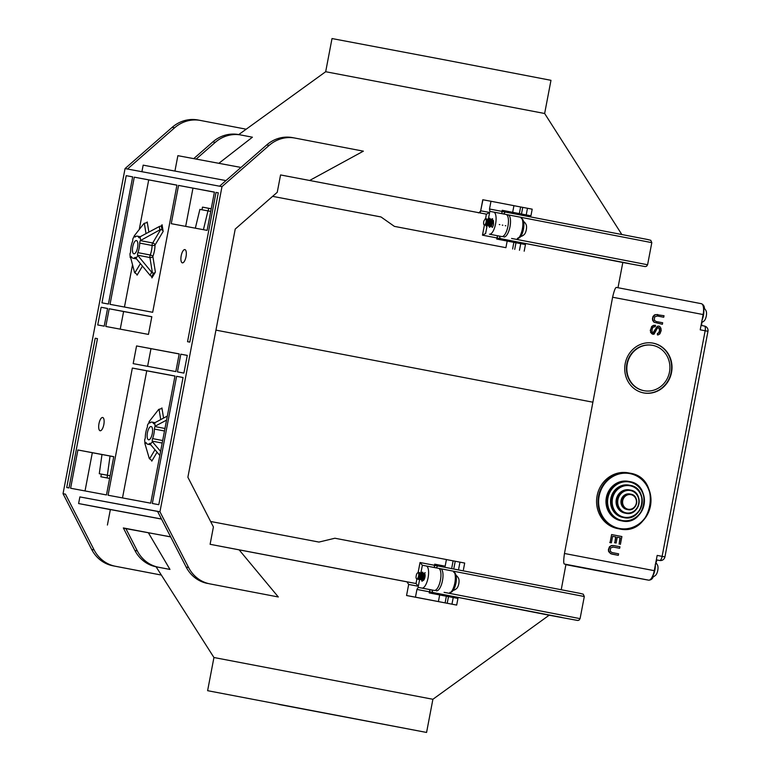 <?xml version="1.0" encoding="UTF-8"?>
<svg xmlns="http://www.w3.org/2000/svg" width="771" height="771" viewBox="0 0 771 771"><rect width="100%" height="100%" fill="white"/><g stroke="black" fill="none" stroke-linecap="round" stroke-linejoin="round"><path stroke-width="1.16" d="M652.073 577.228A8.645 8.645 0 0 0 655.736 575.127A5.609 2.043 -79.2 0 0 657.759 570.444A5.609 2.043 -79.2 0 0 657.615 565.345A8.645 8.645 0 0 0 655.784 562.734M652.044 577.248A9.686 3.537 -79.2 0 0 654.068 573.084A9.686 3.537 -79.2 0 0 655.311 566.627A9.686 3.537 -79.2 0 0 655.34 565.037M453.117 590.461A8.645 8.645 0 0 0 456.779 588.36A5.609 2.043 -79.2 0 0 458.803 583.676A5.609 2.043 -79.2 0 0 458.649 578.578A8.645 8.645 0 0 0 456.018 575.272M420.966 573.807L420.571 574.376M421.043 573.981L420.609 574.549M421.284 573.123L420.927 572.593L420.474 573.123M418.663 579.358L419.077 572.477L420.147 577.575L419.029 579.59L417.352 578.934L418.296 577.122C417.217 579.57 416.465 579.705 416.022 577.508C416.205 574.549 416.889 572.94 418.075 572.66A3.161 1.156 -79.2 0 1 418.2 572.708A3.161 1.156 -79.2 0 1 418.296 577.122M421.525 579.84L421.901 581.161C424.021 579.272 424.223 576.284 422.489 572.178L420.609 573.142M418.769 579.426L420.147 577.575M420.908 573.2L422.123 572.959L423.25 575.426L422.903 579.05L421.756 579.994L422.113 581.199C424.233 579.32 424.435 576.322 422.701 572.217L420.687 573.161M418.884 579.503L419.607 572.66L418.229 572.708M451.295 591.935A9.686 3.537 -79.2 0 0 455.112 586.317A9.686 3.537 -79.2 0 0 455.68 584.312A9.686 3.537 -79.2 0 0 456.345 579.859A9.686 3.537 -79.2 0 0 454.88 573.229M418.807 572.448L418.248 572.718C419.607 575.629 419.626 577.758 418.277 579.117L418.306 579.137M423.337 573.219L422.701 572.583L421.043 573.171M424.696 573.663L423.848 573.788M423.616 574.116L422.98 574.906M420.195 579.108L421.91 580.091L422.768 578.886L423.057 575.484L421.968 573.161L420.841 573.219M425.235 572.67L423.626 573.47M423.742 575.002L423.106 576.226M422.431 579.715L423.067 580.033M423.771 575.339L422.123 573.248M422.267 579.956L423.009 580.149M423.761 575.205L422.672 573.065L421.785 573.104M424.358 577.768L424.137 578.963M425.081 575.031L423.722 573.74M423.549 573.846L422.826 574.337M421.361 577.19L421.139 578.385M421.284 579.686C422.624 578.337 422.614 576.207 421.245 573.296L420.06 573.046M421.988 580.12L422.585 580.9M420.359 579.513C421.698 578.154 421.689 576.024 420.32 573.113L420.128 573.055M419.877 573.046L418.952 573.537M423.298 580.023L423.356 580.081C424.696 578.732 424.686 576.602 423.318 573.691L422.537 573.711M421.323 574.944L420.715 576.178M420.446 576.987L420.195 578.375M424.32 575.513L423.992 576.11M423.771 576.621L423.192 579.696M701.6 322.529A8.645 8.645 0 0 0 704.26 320.775A5.609 2.043 -79.2 0 0 706.275 316.091A5.609 2.043 -79.2 0 0 706.13 310.992A8.645 8.645 0 0 0 703.499 307.687A9.686 3.537 -79.2 0 1 703.827 309.903M702.593 318.741L702.044 320.196A9.686 3.537 -79.2 0 0 702.593 318.741A9.686 3.537 -79.2 0 0 703.827 312.274A9.686 3.537 -79.2 0 0 703.827 309.952L703.47 307.562M520.618 236.581A8.645 8.645 0 0 0 524.29 234.48A5.609 2.043 -79.2 0 0 526.304 229.797A5.609 2.043 -79.2 0 0 526.159 224.698A8.645 8.645 0 0 0 523.528 221.393M490.934 221.45L489.248 219.282M489.903 219.369L489.248 219.109M488.159 219.928L487.706 220.573M489.884 218.28L489.306 219.031L490.221 220.41L490.308 224.072L489.373 226.366L488.92 226.048L489.662 227.272L490.925 224.467L490.934 219.976L489.681 218.222L487.706 219.186M485.884 225.45L486.26 226.144L487.243 219.658L486.723 225.373L486.222 225.662L485.952 224.795M488.756 225.942L489.402 226.857L490.52 224.274L490.481 220.14L489.498 218.579L487.86 219.215M486.029 225.537L486.723 225.373M488.689 225.903L489.45 227.233L490.713 224.428L490.722 219.937L489.672 218.241L487.918 219.224M486.067 224.534L486.472 226.182L487.243 219.658M520.917 236.128A9.686 3.537 -79.2 0 0 522.622 232.437A9.686 3.537 -79.2 0 0 523.856 225.98A9.686 3.537 -79.2 0 0 523.779 222.761A9.686 3.537 -79.2 0 0 522.381 219.34M518.806 238.056A9.686 3.537 -79.2 0 0 520.839 236.244M486.222 225.662L484.959 224.746A3.161 1.156 -79.2 0 0 486.212 219.976A3.161 1.156 -79.2 0 0 486.173 219.716L485.605 218.636M484.959 224.746C483.735 225.421 483.34 224.236 483.793 221.181L485.354 218.617M490.925 221.316L489.893 218.646L488.419 219.118M487.985 219.61L487.609 220.159M490.501 219.263L489.893 218.386M487.359 225.045L489.306 226.125L490.144 223.966L490.028 220.535L489.306 219.031L488.265 219.215M492.245 219.851L491.214 219.86M490.77 220.178L490.134 220.959M492.39 218.713L490.799 219.523M491.802 226.857L492.399 227.426L493.527 224.843L493.488 220.708L491.821 219.07L490.848 219.677M489.161 219.224L487.099 219.089M492.264 219.88L491.725 220.149M490.905 221.055L490.269 222.27M489.604 225.768L490.221 226.096M489.44 226.009L490.173 226.211M491.522 223.841L491.291 225.026M492.505 222.925L492.264 221.132L490.896 219.851M490.674 219.754L489.99 220.4M488.525 223.262L488.294 224.457M488.274 224.65C489.007 226.472 489.334 225.103 489.257 220.564L488.207 219.282M485.277 224.082C486.009 225.893 486.337 224.534 486.26 219.986L486.173 219.716M487.561 220.371L485.981 218.501M490.664 220.477L490.192 221.316M489.161 226.173L489.768 226.944M487.349 224.477C488.082 226.288 488.409 224.93 488.332 220.381L487.282 219.109M490.934 222.665L490.346 225.055C491.079 226.867 491.406 225.498 491.339 220.959L490.982 220.178M490.279 219.677L489.701 219.754M488.477 220.988L487.831 222.385M487.523 223.378L487.378 224.178M490.346 225.055L490.366 225.72M490.462 226.076L491.175 226.288M491.474 221.566L491.166 222.144M492.602 218.762L490.867 219.735M657.721 314.51L654.502 314.896L653.008 316.476L652.478 318.519L653.875 315.773L655.832 314.578L664.024 315.715L663.735 317.238L657.297 316.004L663.735 317.238M613.224 547.053L610.516 547.969L610.266 551.361L612.164 552.585L618.602 553.819L618.313 555.332L612.01 554.127L609.485 552.643L608.676 550.629L609.254 547.583L610.757 546.013L613.639 545.56L619.951 546.764L619.653 548.287L613.224 547.053L619.653 548.287M499.261 224.534L499.839 224.64M502.268 225.103L502.837 225.219M505.265 225.681L505.834 225.797M620 537.753L619.113 544.172L620.318 537.811L617.234 537.223L620.318 537.811M561.24 589.67L565.953 564.372L564.343 564.025C563.476 563.534 563.524 560.016 564.468 553.482L654.271 570.675A10.36 3.778 100.8 0 1 648.613 580.149L584.987 568.314A4.501 4.192 100.6 0 0 584.996 568.314A4.501 4.192 100.6 0 0 585.016 568.323L584.977 568.314A4.501 1.638 -79.2 0 0 584.987 568.314L647.997 580.062A4.501 4.192 100.6 0 0 647.997 580.062A4.501 1.638 -79.2 0 0 648.151 580.071M658.983 326.066L657.268 326.316L658.983 326.066L659.928 326.682L660.949 328.311L661.171 330.643L659.899 333.833L658.376 334.836L657.422 334.942L657.682 333.554L659.032 332.812L659.86 330.537L659.793 328.803L658.713 327.453L657.191 328.446L654.097 334.161L651.659 333.689L650.637 331.347L650.83 328.947L652.594 325.988L655.533 325.266L655.263 326.644L653.027 327.222L652.141 329.053L652.025 331.761L652.97 333.082L653.827 332.821L657.586 326.374M655.533 325.266L653.297 325.41L651.62 326.528L650.589 330.19M434.459 565.432L435.981 565.586A2.255 2.101 100.6 0 0 435.981 565.586L437.783 565.914L436.126 567.89M658.713 327.453L659.542 330.48L658.704 332.754L657.364 333.496L657.422 334.942M657.297 316.004L654.589 316.92L654.338 320.312L656.246 321.536L662.674 322.76L662.385 324.283L654.357 322.317L652.979 320.476L652.806 318.577M652.478 318.519L652.652 320.418L654.039 322.259L662.385 324.283M650.271 330.133L650.84 332.388M650.512 332.33L652.989 334.383M657.268 326.316L652.844 333.014M613.639 545.56L611.442 545.569L609.476 546.764L608.406 549.569L608.579 551.467L610.805 553.761L618.313 555.332M614.516 542.717L616.125 543.025L614.834 542.774L615.942 536.973L612.598 536.337L615.624 536.915L614.834 542.774M609.755 542.524L611.364 542.832L610.073 542.582L611.605 534.563L610.073 542.582M671.531 372.47A25.327 23.583 100.6 0 0 653.018 343.134A25.327 23.583 100.6 0 0 625.204 363.604A25.327 23.583 100.6 0 0 643.727 392.931A25.327 23.583 100.6 0 0 671.531 372.47M617.976 528.646A28.373 26.416 -79.4 0 1 617.86 528.627A28.373 26.416 -79.4 0 1 617.744 528.607A28.373 26.416 -79.4 0 1 597.101 495.83A28.373 26.416 -79.4 0 1 628.259 472.845A28.373 26.416 -79.4 0 1 628.375 472.874M703.123 314.549L612.608 297.23C614.101 290.802 615.345 287.525 616.337 287.41L701.359 303.687A10.36 3.778 -79.2 0 0 701.35 303.687A10.36 3.778 -79.2 0 1 703.123 314.549L700.213 329.815L705.157 330.759L662.116 556.354A4.501 1.638 -79.2 0 1 659.658 560.478L656.333 559.842L659.658 560.478A4.501 4.192 -79.4 0 0 659.677 560.478A4.501 4.501 0 0 0 664.93 556.903L657.181 555.409L654.271 570.675M612.608 297.23L564.468 553.482M151.916 277.917A2.255 1.484 170.7 0 0 152.08 277.165A2.255 1.484 170.7 0 0 151.694 276.5L151.916 277.917L155.395 272.086L152.851 256.483A2.255 0.896 -159.3 0 0 150.239 254.999A11.257 4.106 -79.2 0 0 152.06 245.467A2.255 0.906 -179.1 0 0 155.029 245.043L163.153 231.425A2.255 1.484 30.8 0 0 161.968 229.835L160.686 229.585A2.255 1.484 170.7 0 0 159.828 229.893L140.341 240.61A2.255 0.819 -79.2 0 0 139.705 243.096A11.257 4.106 -79.2 0 1 137.893 252.637A2.255 0.819 -79.2 0 0 137.566 255.182L151.733 272.288L149.998 275.208L135.831 258.092A2.255 0.819 -79.2 0 0 135.378 257.341A2.255 0.819 -79.2 0 0 134.992 257.495A11.257 4.106 -79.2 0 1 133.036 258.246A11.257 4.106 -79.2 0 1 131.513 256.839A2.255 0.819 -79.2 0 0 131.205 256.56A2.255 0.819 -79.2 0 0 130.511 257.1L134.52 272.317A2.255 1.484 -9.3 0 0 134.877 272.857L135.889 273.551A2.255 1.484 30.8 0 1 137.074 275.151L142.375 266.255M611.605 534.563L621.898 536.539L620.395 544.413M612.598 536.337L611.364 542.832M643.525 392.892A25.327 23.583 100.6 0 0 671.136 372.393A25.327 23.583 100.6 0 0 652.815 343.095M617.234 537.223L616.125 543.025M616.337 287.41L701.35 303.687M627.266 363.989A23.082 21.492 100.6 0 0 644.142 390.724A23.082 21.492 100.6 0 0 669.479 372.075A23.082 21.492 100.6 0 0 652.603 345.341A23.082 21.492 100.6 0 0 627.266 363.989M652.401 345.312A23.082 21.492 100.6 0 0 652.199 345.273A23.082 21.492 100.6 0 0 626.862 363.922A23.082 21.492 100.6 0 0 643.737 390.646A23.082 21.492 100.6 0 0 643.939 390.685M438.68 568.362L440.569 568.719A11.257 4.106 100.8 0 1 440.578 568.719L452.924 571.08A11.257 4.106 100.8 0 1 452.934 571.089A11.257 4.106 100.8 0 1 454.851 582.895A11.257 4.106 -79.2 0 1 448.703 593.198L580.081 618.641L584.302 596.523L453.184 571.157M448.703 593.198L444.077 592.34M436.347 590.837A11.257 4.106 -79.2 0 0 442.496 580.534A11.257 4.106 100.8 0 0 440.578 568.719L452.934 571.089M430.575 589.757L431.905 590.008L432.724 592.465L549.145 615.219L577.73 620.472L579.031 620.154L580.081 618.641M506.181 214.483L520.425 217.2A11.257 4.106 100.8 0 1 520.435 217.2A11.257 4.106 100.8 0 1 522.362 229.016A11.257 4.106 -79.2 0 1 516.213 239.318L647.592 264.761L651.813 242.643L520.695 217.277M503.858 236.957A11.257 4.106 -79.2 0 0 510.007 226.645A11.257 4.106 100.8 0 0 508.079 214.839L520.435 217.2M516.213 239.318L511.587 238.461M498.085 235.878L499.406 236.128L500.225 238.576L622.814 262.497L645.24 266.593L646.541 266.265L647.592 264.761M501.969 211.553L503.492 211.697A2.255 2.101 100.6 0 0 503.492 211.697L505.284 212.035L503.627 214.01M159.954 511.78L188.587 567.514L186.158 567.061L157.535 511.327L159.954 511.78L221.981 186.649L125.056 168.57L172.184 127.331L174.612 127.784L127.485 169.022M209.982 583.898L278.312 596.976L209.982 583.898A33.77 31.447 -79.4 0 1 188.587 567.514M207.563 583.445A33.77 31.447 -79.4 0 1 186.158 567.061M157.573 511.404L79.876 496.919L78.603 503.55L161.476 518.999M79.876 496.919L157.535 511.327M102.668 417.487L102.668 417.487A6.756 2.467 100.8 0 1 103.825 424.58A6.756 2.467 100.8 0 1 100.134 430.758L100.134 430.758A6.756 2.467 100.8 0 1 98.977 423.665A6.756 2.467 100.8 0 1 102.668 417.487M132.342 368.056L108.075 495.233L150.721 503.184L174.978 376.007L132.342 368.056L146.75 370.812L122.502 497.921M161.351 575.06L115.486 566.28A33.77 31.447 -79.4 0 1 94.091 549.896L65.458 494.153L63.039 493.7L125.056 168.57M176.598 376.306L152.34 503.482L158.797 504.687L183.055 377.511L176.598 376.306L183.055 377.539M180.819 354.188L187.276 355.392L183.903 373.087L177.446 371.882L180.819 354.188L187.276 355.421M77.9 449.975L113.761 456.663L106.465 494.934L70.604 488.245L77.9 449.975L101.984 454.543M68.985 487.947L97.464 338.652L95.209 338.228L66.73 487.523L68.985 487.947M136.554 345.938L133.181 363.633L175.827 371.583L179.2 353.889L136.554 345.938L179.19 353.956M182.351 262.863A6.756 2.467 100.8 0 1 182.341 262.853A6.756 2.467 100.8 0 1 181.195 255.77A6.756 2.467 100.8 0 1 184.876 249.592A6.756 2.467 100.8 0 1 184.886 249.592A6.756 2.467 100.8 0 1 186.033 256.685A6.756 2.467 100.8 0 1 182.351 262.863M216.025 192.403L187.546 341.698L189.811 342.122L218.289 192.827L216.025 192.403L218.289 192.837M101.117 307.263L97.734 324.957L104.201 326.162L107.574 308.467L101.117 307.263L107.564 308.496M126.213 175.663L101.955 302.839L108.422 304.044L132.679 176.867L126.213 175.663L132.67 176.896M109.193 308.766L151.829 316.717L148.456 334.412L105.81 326.461L109.193 308.766L123.601 311.523L120.237 329.15M178.554 185.416L171.249 223.686L207.11 230.375L214.415 192.104L178.554 185.416L214.396 192.172M152.677 312.294L176.935 185.117L134.289 177.166L110.031 304.343L152.677 312.294M113.751 456.721L95.932 453.367L101.984 454.524L99.286 473.722L110.118 475.755L99.286 473.722M107.044 477.933L107.554 475.273M506.027 214.444L493.671 212.083A11.257 4.106 -79.2 0 0 493.662 212.073L506.017 214.444A11.257 4.106 -79.2 0 0 506.017 214.444A11.257 4.106 -79.2 0 1 507.944 226.25A11.257 4.106 100.8 0 1 501.796 236.562L489.44 234.191A11.257 4.106 100.8 0 0 495.589 223.889A11.257 4.106 -79.2 0 0 493.671 212.083L489.893 211.379L489.508 209.008L490.982 201.27L482.935 199.776L480.68 210.801L489.633 212.468L486.482 214.165L280.567 174.94L277.252 192.287L235.222 229.064L187.883 477.239L213.413 526.94L210.107 544.297L416.022 583.531L416.87 579.088M208.16 210.926L208.662 208.315L211.225 208.796M151.126 426.527A6.756 2.467 100.8 0 1 151.135 426.527A6.756 2.467 100.8 0 1 152.282 433.62A6.756 2.467 100.8 0 1 148.591 439.798L148.591 439.798A6.756 2.467 100.8 0 1 147.434 432.704A6.756 2.467 100.8 0 1 151.126 426.527M162.671 440.54L152.6 438.603A11.257 4.106 -79.2 0 0 154.412 429.071A2.255 0.819 -79.2 0 1 155.048 426.585L154.807 422.749L167.336 416.07M154.2 423.636L153.506 423.51A2.255 0.819 -79.2 0 0 153.814 423.79A2.255 0.819 -79.2 0 0 154.508 423.25L154.807 422.749M153.506 423.51A11.257 4.106 -79.2 0 0 151.974 422.103A11.257 4.106 -79.2 0 0 150.027 422.855A2.255 0.819 -79.2 0 1 149.632 423.009A2.255 0.819 -79.2 0 1 149.189 422.257L147.444 425.168A2.255 0.819 -79.2 0 1 147.126 427.712A11.257 4.106 -79.2 0 0 145.305 437.244A2.255 0.819 -79.2 0 1 144.669 439.74L144.919 443.576L149.217 458.292A2.255 1.484 -9.3 0 0 149.584 458.832L150.586 459.526A2.255 1.484 30.8 0 1 151.781 461.125L157.082 452.23M150.759 444.8L147.743 444.221A11.257 4.106 -79.2 0 1 146.22 442.814A2.255 0.819 -79.2 0 0 145.912 442.535A2.255 0.819 -79.2 0 0 145.218 443.074L144.919 443.576M147.743 444.221A11.257 4.106 -79.2 0 0 149.699 443.47A2.255 0.819 -79.2 0 1 150.085 443.315A2.255 0.819 -79.2 0 1 150.538 444.067L152.369 441.725L160.599 451.401M152.6 438.603A2.255 0.819 -79.2 0 0 152.273 441.157L152.369 441.725M159.828 455.449L150.624 444.645M174.969 376.075L146.75 370.812M166.565 420.108L155.347 426.084M163.577 418.075L161.92 407.946A2.255 1.484 -9.3 0 1 160.233 408.996L159.038 409.276A2.255 1.484 30.8 0 0 158.508 409.642L149.092 421.679M109.617 478.415L100.856 476.777L101.367 474.117M92.318 452.741L85.032 490.934M210.724 211.418L207.968 210.888L203.419 229.681M207.968 210.888L199.891 209.384L195.342 228.177M115.486 566.28L113.067 565.827A33.77 31.447 -79.4 0 1 91.662 549.444L63.039 493.7M123.466 528.183L170.632 536.828M110.349 509.621L78.603 503.55M426.575 732.45L207.611 690.681L426.575 732.45L432.897 699.278L213.943 657.509L156.079 566.791M278.312 596.976L239.145 549.858L407.049 581.854M148.35 532.713L123.341 527.942L134.906 550.455A33.77 31.447 -79.4 0 0 156.301 566.83L169.967 569.432L148.35 532.713L170.67 536.905M434.777 567.61A2.255 0.819 100.8 0 1 434.487 565.288L434.699 564.179L445.156 566.184L446.419 559.544L334.893 538.235L318.953 542.071L210.608 521.475M445.156 566.184L434.69 564.218M415.887 583.502L406.982 581.845L408.669 584.457L406.558 595.52L415.463 597.178L416.938 589.439L418.171 587.377L421.939 588.08A11.257 4.106 100.8 0 0 428.088 577.768A11.257 4.106 -79.2 0 0 426.161 565.962A11.257 4.106 -79.2 0 0 426.151 565.962L422.335 565.249L420.031 562.522L418.104 572.583M421.939 588.08L434.295 590.441A11.257 4.106 100.8 0 0 440.434 580.139A11.257 4.106 -79.2 0 0 438.516 568.323A11.257 4.106 -79.2 0 0 438.506 568.323L426.17 565.962L438.516 568.323M434.295 590.441L430.652 589.767A2.255 0.819 100.8 0 0 429.428 591.829L429.216 592.928L439.672 594.933L438.41 601.573L434.063 600.754L456.673 605.081L406.558 595.52M423.693 573.643A3.604 1.311 100.8 0 1 424.32 573.402A3.604 1.311 100.8 0 1 424.937 577.18A3.604 1.311 100.8 0 1 423.086 580.486M422.874 580.447A3.604 1.311 100.8 0 1 422.383 579.802M422.383 565.259L420.937 572.583M408.669 584.457L418.325 586.259L416.022 583.531M239.145 549.858L210.107 544.297M278.726 704.415L422.151 731.602L278.726 704.415M446.419 559.573L464.691 563.052L463.429 569.692M451.864 567.475L453.107 560.835M445.118 602.864L446.361 596.224L448.491 596.619L457.945 598.441L456.673 605.081M415.463 597.178L438.41 601.573M439.663 594.961L446.361 596.224M447.219 603.259L448.491 596.619M453.974 567.87L455.237 561.23M148.87 232.1L147.213 221.971A2.255 1.484 -9.3 0 1 145.526 223.021L144.331 223.301A2.255 1.484 30.8 0 0 143.801 223.667L134.385 235.704L132.747 239.193A2.255 0.819 -79.2 0 1 132.419 241.737A11.257 4.106 -79.2 0 0 130.598 251.279A2.255 0.819 -79.2 0 1 129.962 253.765L130.212 257.601M125.769 528.386L137.325 550.908A33.77 31.447 -79.4 0 0 158.73 567.283L169.967 569.432M113.067 565.827L161.361 575.07M97.464 338.662L95.209 338.228M147.608 366.321L150.971 348.694M161.505 519.066L110.359 509.554L107.41 525.041M380.99 216.959L272.606 196.354L380.97 216.94L394.386 226.375L505.911 247.684L507.183 241.053L496.726 239.049L496.929 237.94L482.473 235.174L485.672 233.488M136.477 251.23A6.756 2.467 100.8 0 1 133.894 253.823A6.756 2.467 100.8 0 1 133.884 253.823A6.756 2.467 100.8 0 1 132.737 246.73A6.756 2.467 100.8 0 1 136.419 240.552A6.756 2.467 100.8 0 1 136.428 240.552A6.756 2.467 100.8 0 1 137.884 244.455A6.756 2.467 100.8 0 1 136.477 251.23M140.64 240.109L140.1 236.774L159.279 226.549L159.828 229.893M139.493 237.661L138.799 237.535A2.255 0.819 -79.2 0 0 139.108 237.815A2.255 0.819 -79.2 0 0 139.802 237.275L140.1 236.774M138.799 237.535A11.257 4.106 -79.2 0 0 137.267 236.128A11.257 4.106 -79.2 0 0 135.32 236.88A2.255 0.819 -79.2 0 1 134.925 237.034A2.255 0.819 -79.2 0 1 134.482 236.283L134.385 235.704M135.918 258.671L137.662 255.75M155.395 272.086A2.255 1.484 -9.3 0 1 153.708 273.136L152.427 272.895A2.255 1.484 -149.2 0 1 151.733 272.288M153.708 273.136L151.694 276.5L150.692 275.806A2.255 1.484 -149.2 0 1 149.998 275.208M160.686 229.585L152.697 242.981A2.255 1.484 30.8 0 1 155.029 245.043A13.512 4.925 -79.2 0 1 152.851 256.483A2.255 1.484 -9.3 0 1 149.921 257.543L137.566 255.182M134.289 177.166L176.925 185.185M148.707 179.922L139.252 229.479M132.439 265.214L124.459 307.031M163.153 231.425L162.064 224.746A2.255 1.484 -149.2 0 1 161.939 225.508A2.255 1.484 -149.2 0 1 161.341 225.97L161.968 229.835M201.973 209.77L202.484 207.129L208.662 208.315M192.962 188.182L185.676 226.375M202.484 207.129L211.235 208.768M110.06 456.018L107.362 475.225M240.986 167.442L177.87 155.675L174.93 171.075M240.909 134.992L238.759 134.597A33.77 31.447 100.6 0 0 238.624 134.568L241.044 135.021A33.77 31.447 100.6 0 1 241.178 135.05L252.416 137.199L218.81 163.346M294.753 138.028L292.604 137.633A33.77 31.447 100.6 0 0 292.469 137.604L294.888 138.057A33.77 31.447 100.6 0 1 295.023 138.086L363.363 151.164L309.605 180.491M544.644 113.491L550.976 80.319L444.096 59.743L332.012 38.55L325.68 71.722L544.644 113.491L621.783 234.432M292.469 137.604A33.77 31.447 100.6 0 0 266.679 144.958L269.108 145.411L221.981 186.649M294.888 138.057A33.77 31.447 100.6 0 0 269.108 145.411M246.19 129.2L200.527 120.469A33.77 31.447 100.6 0 0 200.393 120.44A33.77 31.447 100.6 0 0 174.612 127.784M200.258 120.411L198.108 120.016A33.77 31.447 100.6 0 0 197.974 119.987A33.77 31.447 100.6 0 0 172.184 127.331M141.912 171.711L143.165 165.148L225.961 180.587M502.2 210.338L530.93 215.813L502.21 210.3L501.998 211.399A2.255 0.819 100.8 0 0 502.287 213.731M498.162 235.878A2.255 0.819 -79.2 0 0 496.929 237.94M491.127 219.841A3.604 1.311 100.8 0 1 491.821 219.523A3.604 1.311 100.8 0 1 492.438 223.301A3.604 1.311 100.8 0 1 490.472 226.607A3.604 1.311 100.8 0 1 490.269 226.51M490.115 226.356A3.604 1.311 100.8 0 1 489.758 225.431M490.211 221.479A3.604 1.311 100.8 0 1 490.79 220.265M513.929 205.693L532.202 209.172L530.93 215.813M519.346 213.586L520.618 206.956M521.475 213.991L522.748 207.351M490.982 201.27L513.929 205.664L512.667 212.295M485.643 218.569L486.347 214.136M505.911 247.684L394.386 226.375M507.173 241.072L525.446 244.561L524.184 251.192M512.628 248.985L513.862 242.345M514.729 249.38L515.992 242.74M219.552 186.196L266.679 144.958M193.81 158.566L212.835 141.912A33.77 31.447 100.6 0 1 238.624 134.568M241.044 135.021A33.77 31.447 100.6 0 0 215.263 142.365L196.229 159.019M151.82 316.785L123.601 311.523M162.064 224.746L161.332 225.97L160.146 226.25A2.255 1.484 170.7 0 0 159.279 226.549M621.079 520.753A20.036 18.658 -79.4 0 1 621.002 520.733A20.036 18.658 -79.4 0 1 620.915 520.724A20.036 18.658 -79.4 0 1 606.343 497.574A20.036 18.658 -79.4 0 1 628.346 481.335A20.036 18.658 -79.4 0 1 628.423 481.355M628.963 485.123A16.442 15.304 100.6 0 0 628.895 485.104A16.442 15.304 100.6 0 0 610.844 498.423A16.442 15.304 100.6 0 0 622.804 517.408A16.442 15.304 100.6 0 0 622.872 517.418A16.442 15.304 100.6 0 0 622.939 517.437M629.309 489.874A11.825 11.006 100.6 0 0 629.261 489.874A11.825 11.006 100.6 0 0 616.28 499.444A11.825 11.006 100.6 0 0 624.876 513.101A11.825 11.006 100.6 0 0 624.924 513.11A11.825 11.006 100.6 0 0 624.973 513.12M629.782 493.97A7.883 7.334 100.6 0 0 629.753 493.97A7.883 7.334 100.6 0 0 621.098 500.35A7.883 7.334 100.6 0 0 626.833 509.458A7.883 7.334 100.6 0 0 626.862 509.467A7.883 7.334 100.6 0 0 626.89 509.467L627.912 509.66A7.883 7.334 100.6 0 0 636.567 503.27A7.883 7.334 100.6 0 0 630.832 494.172A7.883 7.334 100.6 0 0 630.803 494.163A7.883 7.334 100.6 0 0 622.149 500.552A7.883 7.334 100.6 0 0 627.883 509.65A7.883 7.334 100.6 0 0 627.912 509.66C637.145 511.886 640.238 495.464 630.832 494.172L629.753 493.97M654.309 570.463A10.129 3.701 -79.2 0 0 654.56 569.114M450.977 592.128A10.129 3.701 -79.2 0 0 455.218 584.283A10.129 3.701 -79.2 0 0 454.659 572.949M702.824 316.11A10.129 3.701 -79.2 0 0 703.085 314.761M518.488 238.239A10.129 3.701 -79.2 0 0 520.348 236.36A10.129 3.701 -79.2 0 0 523.336 222.366A10.129 3.701 -79.2 0 0 522.169 219.07M564.343 564.025L648.613 580.149M580.708 593.497L435.981 565.586A2.255 2.101 100.6 0 0 434.401 565.962M140.341 240.61L152.697 242.981A2.255 0.819 -79.2 0 0 152.166 244.494A2.255 0.819 -79.2 0 0 152.06 245.467L139.705 243.096M707.961 331.299A4.501 4.501 0 0 0 704.386 326.037L701.051 325.401L704.386 326.037A4.501 1.638 100.8 0 1 705.157 330.759L707.961 331.299L664.93 556.903M152.427 272.895L149.921 257.543A2.255 0.819 -79.2 0 1 150.239 254.999L137.893 252.637M592.591 402.144L215.947 330.133M565.904 564.661L584.987 568.314A4.501 4.501 0 0 0 584.996 568.314L565.904 564.661M429.447 591.714L430.931 592.128A2.255 2.101 -79.4 0 1 429.582 591.184M561.722 617.417L436.502 593.217L549.212 615.171M432.724 592.465L430.931 592.128M496.958 237.834L498.442 238.249A2.255 2.101 -79.4 0 1 497.093 237.295M629.223 263.537L504.012 239.328L622.823 262.419M648.218 239.617L503.492 211.697A2.255 2.101 100.6 0 0 501.902 212.083M500.225 238.576L498.442 238.249M162.189 443.055L152.273 441.157M150.393 443.595L149.699 443.47M164.493 431.008L154.412 429.071M164.975 428.483L155.048 426.585M160.725 419.597L159.038 409.276M150.48 422.498L149.189 422.257M149.584 458.832L154.99 449.763M146.519 443.325L145.218 443.074M94.091 549.896L91.662 549.444M418.325 586.259L419.482 580.216M419.54 579.937L419.713 578.992M420.34 575.725L420.465 575.06M420.59 574.434L420.764 573.499M418.171 587.377L430.652 589.767M416.938 589.439L429.428 591.829M458.706 568.776L459.979 562.146M434.487 565.288L420.031 562.522M131.812 257.35L130.511 257.1M134.877 272.857L140.283 263.788M451.96 604.165L453.223 597.535M156.301 566.83L158.73 567.283M134.906 550.455L137.325 550.908M135.686 257.62L134.992 257.495M489.633 212.468L488.496 218.424M488.457 218.656L488.361 219.147M488.197 220.005L487.831 221.913M487.137 225.556L485.624 233.488M526.217 214.897L527.48 208.257M489.508 209.008L501.998 211.399M489.44 234.191L501.796 236.562M484.4 225.074L482.473 235.174M480.825 210.83A2.255 2.101 -79.4 0 1 478.733 212.68M519.461 250.286L520.733 243.646M215.263 142.365L212.835 141.912M135.773 236.524L134.482 236.283M146.018 233.623L144.331 223.301M617.86 528.627L619.306 528.896C652.459 536.857 663.59 477.827 629.83 473.143A28.373 26.416 -79.4 0 1 650.464 505.911A28.373 26.416 -79.4 0 1 619.306 528.896A28.373 26.416 -79.4 0 1 619.2 528.877A28.373 26.416 -79.4 0 1 598.556 496.1A28.373 26.416 -79.4 0 1 629.714 473.115A28.373 26.416 -79.4 0 1 629.83 473.143L628.259 472.845M629.907 473.616A27.92 25.992 -79.4 0 1 650.204 505.93A27.92 25.992 -79.4 0 1 619.441 528.463A27.92 25.992 -79.4 0 1 599.144 496.148A27.92 25.992 -79.4 0 1 629.907 473.616M621.002 520.733L622.052 520.936C645.472 526.554 653.336 484.863 629.473 481.547A20.036 18.658 -79.4 0 1 644.055 504.697A20.036 18.658 -79.4 0 1 622.052 520.936A20.036 18.658 -79.4 0 1 621.966 520.917A20.036 18.658 -79.4 0 1 607.394 497.767A20.036 18.658 -79.4 0 1 629.396 481.538A20.036 18.658 -79.4 0 1 629.473 481.547L628.346 481.335M629.55 482.02A19.593 18.234 -79.4 0 1 643.795 504.697A19.593 18.234 -79.4 0 1 622.216 520.502A19.593 18.234 -79.4 0 1 607.972 497.835A19.593 18.234 -79.4 0 1 629.55 482.02M622.872 517.418L623.922 517.62C643.139 522.237 649.596 488.033 630.013 485.316A16.442 15.304 100.6 0 0 629.946 485.306A16.442 15.304 100.6 0 0 611.895 498.615A16.442 15.304 100.6 0 0 623.855 517.601A16.442 15.304 100.6 0 0 623.922 517.62A16.442 15.304 100.6 0 0 641.973 504.301A16.442 15.304 100.6 0 0 630.013 485.316L628.895 485.104M630.09 485.788A15.989 14.88 100.6 0 0 612.473 498.692A15.989 14.88 100.6 0 0 624.096 517.196A15.989 14.88 100.6 0 0 641.713 504.292A15.989 14.88 100.6 0 0 630.09 485.788M624.924 513.11L625.975 513.303C639.814 516.628 644.45 492.033 630.36 490.077A11.825 11.006 100.6 0 0 630.312 490.067A11.825 11.006 100.6 0 0 617.33 499.647A11.825 11.006 100.6 0 0 625.927 513.293A11.825 11.006 100.6 0 0 625.975 513.303A11.825 11.006 100.6 0 0 638.957 503.733A11.825 11.006 100.6 0 0 630.36 490.077L629.261 489.874M630.437 490.549A11.372 10.582 100.6 0 0 617.908 499.724A11.372 10.582 100.6 0 0 626.177 512.888A11.372 10.582 100.6 0 0 638.706 503.704A11.372 10.582 100.6 0 0 630.437 490.549M630.909 494.645A7.431 6.92 100.6 0 0 622.727 500.639A7.431 6.92 100.6 0 0 628.124 509.236A7.431 6.92 100.6 0 0 636.316 503.241A7.431 6.92 100.6 0 0 630.909 494.645M654.068 573.084L651.996 577.334M655.311 566.627L655.311 564.276M419.347 572.525L419.944 572.901M456.345 579.859C456.201 574.761 455.333 572.275 453.753 572.39M424.416 573.672L423.713 573.807M421.419 573.104L420.715 573.229M455.112 586.317C453.088 591 451.372 592.995 449.946 592.301M703.827 312.274L703.827 309.932M522.622 232.437L520.888 236.186L517.447 238.412M523.856 225.98C523.711 220.882 522.844 218.395 521.263 218.511M487.773 220.969L487.474 219.745M491.59 219.725L490.886 219.86M437.783 565.924L579.647 593.284L583.262 594.181L584.302 596.523M655.899 562.849L656.988 559.977M659.677 560.478L656.333 559.862M701.697 325.526L701.755 322.461M704.357 308.439A4.501 4.501 0 0 0 702.188 304.15M505.284 212.035L647.148 239.405L650.763 240.292L651.813 242.643M154.942 422.672L151.974 422.103M207.611 690.681L213.943 657.509M136.053 258.825L133.036 258.246M325.68 71.722L238.74 134.588M197.974 119.987L200.393 120.44M482.781 199.747L480.68 210.801C479.398 212.642 478.54 213.239 478.097 212.603M140.235 236.697L137.267 236.128M622.862 262.246L617.995 287.728M432.897 699.278L549.482 614.979M649.298 580.11A4.501 4.501 0 0 0 653.162 576.843"/></g></svg>
